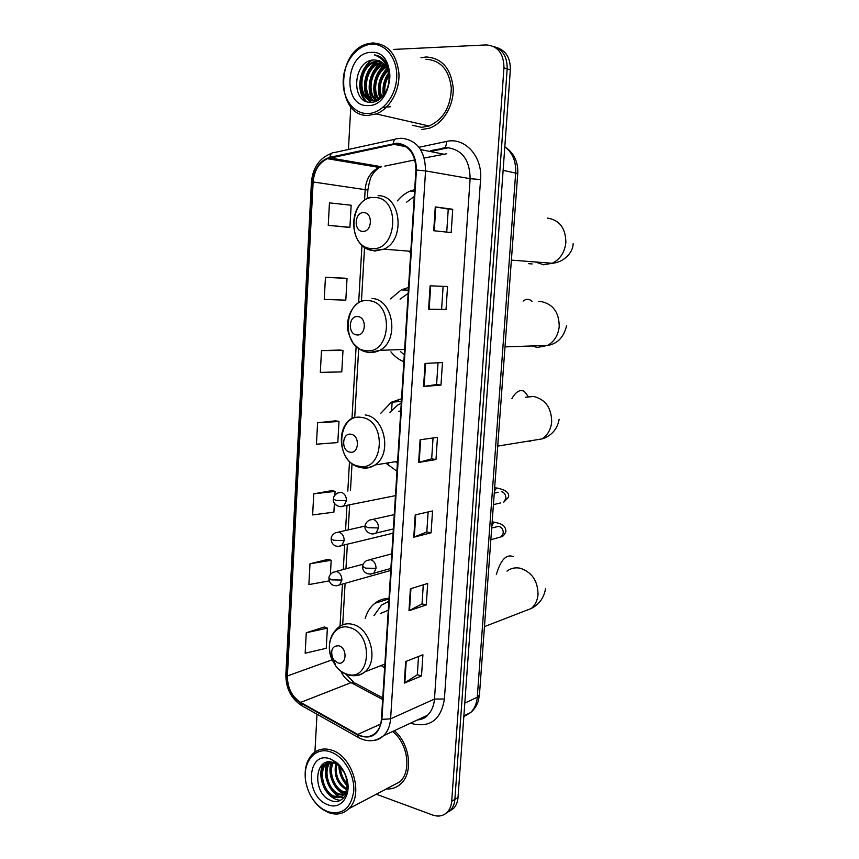 <?xml version="1.0" encoding="UTF-8"?>
<svg xmlns="http://www.w3.org/2000/svg" width="859" height="859" viewBox="0 0 859 859"><rect width="100%" height="100%" fill="white"/><g stroke="black" fill="none" stroke-linecap="round" stroke-linejoin="round"><path stroke-width="1.29" d="M389.009 598.39C383.715 598.422 378.991 600.065 374.835 603.319C370.261 607.012 367.04 612.091 365.193 618.523M381.138 665.553L384.649 667.819M401.54 398.759L391.264 402.291L380.752 413.329M386.765 463.806L396.987 471.226M408.53 287.486L401.207 289.913L390.501 298.932M390.931 351.879C394.582 356.453 398.887 359.717 403.87 361.693M414.672 189.603L410.452 190.945C405.502 192.996 401.174 196.303 397.459 200.856M448.602 147.705L432.861 150.991M449.268 811.368L453.713 808.287C456.226 805.538 457.654 801.973 458.008 797.571L510.343 69.912C510.493 57.95 505.951 50.498 496.706 47.556M376.306 794.221L432.764 815.062C438.541 817.027 443.416 816.018 447.399 812.034C449.912 809.275 451.351 805.678 451.705 801.254L503.954 67.829L507.164 68.881C507.315 56.866 502.762 49.382 493.485 46.429C502.762 49.382 507.315 56.866 507.164 68.881L454.873 799.407L507.164 68.881L510.343 69.912M446.111 813.248L450.567 810.155C453.08 807.406 454.518 803.82 454.873 799.407C454.518 803.82 453.08 807.406 450.567 810.155L446.111 813.248M396.89 471.183L397.395 463.226M401.153 403.333L401.432 398.769M405.19 288.302L405.083 290.052M398.254 399.349L398.114 401.647M385.82 598.605L385.734 599.883M426.053 56.973L420.974 57.757L426.053 56.973C441.751 57.95 450.792 68.162 453.176 87.597C454.078 105.292 443.373 123.374 429.521 128.152C443.373 123.374 454.078 105.292 453.176 87.597C450.792 68.162 441.751 57.95 426.053 56.973M396.869 143.797C409.238 145.418 415.584 154.169 415.906 170.028L381.417 719.208C380.988 724.964 379.098 729.506 375.737 732.834C370.519 737.43 364.517 737.956 357.731 734.424L300.65 702.415C291.856 696.585 287.432 687.769 287.389 675.958L313.138 181.979C314.201 170.501 318.968 162.738 327.429 158.69L396.869 143.797M396.901 143.152L329.856 157.315C319.795 160.515 314.061 168.74 312.676 181.968L286.96 675.818C287.003 687.919 291.534 696.96 300.543 702.941L357.612 734.96C370.959 740.286 379.055 735.089 381.901 719.37L416.422 170.039C416.1 153.772 409.593 144.806 396.901 143.152M418.526 656.501L417.313 674.787L404.278 683.141L421.501 675.958L422.918 654.773L405.684 661.548L404.278 683.141M417.324 674.723L421.501 675.958M423.294 584.807L422.027 603.92L408.981 610.749L426.257 604.951L427.696 583.433L410.409 588.812L408.981 610.749M422.027 603.877L426.257 604.951M428.136 511.975L426.805 531.946L413.77 537.197L431.078 532.827L432.549 510.965L415.219 514.895L413.77 537.197M426.805 531.904L431.078 532.827M433.709 230.727L451.179 232.564L452.736 209.252L435.266 206.912L433.709 230.727M446.734 232.102L448.258 209.07L435.266 206.912M448.258 209.081L452.736 209.252M446.025 309.455L428.598 309.24L446.025 309.455L447.56 286.519L430.123 285.822L428.598 309.24M438.047 362.766L436.597 384.542L423.573 386.475L440.968 385.111L442.482 362.541L425.076 363.432L423.573 386.475M436.597 384.521L440.968 385.111M435.985 459.554L431.669 458.803L418.634 462.443L435.985 459.554L437.467 437.349L420.105 439.787L418.634 462.443M421.468 129.58L429.521 128.152L421.468 129.58M386.292 788.959C392.08 789.303 397.062 787.456 401.228 783.419C413.544 772.187 409.775 743.443 394.324 730.698C409.775 743.443 413.544 772.187 401.228 783.419C397.062 787.456 392.08 789.303 386.292 788.959M503.954 67.829C503.75 53.43 497.791 45.795 486.076 44.936L393.733 49.414M350.805 106.806L348.432 149.466M317.014 714.248L314.92 752.044M328.224 559.295L309.992 563.805L308.875 584.592L329.255 580.877M324.444 626.995L306.276 632.739L305.17 653.216L326.237 648.287L327.376 628.133L324.272 626.93M339.928 350.043L321.491 350.601L320.321 372.366L341.785 371.904L342.988 350.493L339.745 350.01M343.944 278.144L325.443 277.317L324.251 299.426L345.812 300.156L347.036 278.413L343.761 278.133M346.789 227.173L328.245 225.337L349.914 227.302L351.148 205.226L329.459 202.874L328.245 225.337M332.068 490.586L313.771 493.828L312.622 514.928L333.893 512.168L334.398 503.234M317.594 422.768L316.445 444.2L337.802 442.568L338.994 421.479L335.783 420.803L317.594 422.768L338.994 421.479M431.669 458.824L433.054 437.972M441.623 309.047L443.126 286.337M321.491 350.601L342.988 350.493M325.443 277.317L347.036 278.413M349.914 227.302L346.606 227.163M334.838 495.267L335.064 491.391L331.896 490.543M313.771 493.828L335.064 491.391M330.393 574.413L331.187 560.272L328.052 559.241M309.992 563.805L331.187 560.272M306.276 632.739L327.376 628.133M367.566 113.56C381.772 113.56 395.634 97.035 396.675 78.158C397.932 59.282 385.927 43.337 371.539 44.281C357.161 44.936 344.094 61.698 343.213 79.898C342.129 98.109 353.328 113.828 367.566 113.56M368.425 115.374L376.135 113.914C389.524 109.082 399.864 90.979 398.93 73.316C396.579 53.934 387.796 43.809 372.591 42.95L367.222 43.895C334.989 51.969 336.266 117.5 368.425 115.374M412.341 125.253L421.619 127.336L429.092 126.005C443.405 119.412 450.814 106.741 451.308 88.015C449.096 69.783 440.635 60.205 425.914 59.26M384.059 94.254C382.824 86.899 384.402 80.263 388.816 74.368M384.929 93.04C384.263 86.759 385.616 81.068 388.998 75.957M380.966 97.411C377.133 87.049 379.356 77.836 387.613 69.762M381.707 96.788C378.54 87.07 380.634 78.394 387.967 70.739M378.164 99.172C370.938 90.764 374.792 71.641 386.045 66.562M378.851 98.828C372.409 90.41 376.006 72.65 386.464 67.281M375.523 100.095C365.021 92.385 369.961 67.582 384.091 64.21L384.241 64.178M376.167 99.934C366.471 91.934 371.206 68.495 384.703 64.715M372.989 100.374C360.157 94.78 363.991 66.583 379.42 62.879L382.255 62.374M373.611 100.353C361.338 94.179 365.494 66.83 380.591 63.212L382.76 62.782M389.041 79.565C388.783 67.313 383.962 60.785 374.556 59.969C352.77 59.357 350.289 103.37 370.573 102.232C384.853 103.295 395.612 77.825 386.496 63.319C383.468 58.369 379.463 55.567 374.46 54.922C384.36 58.595 389.224 66.809 389.041 79.565C388.322 89.529 384.381 96.197 377.219 99.58L373.429 100.363C356.474 101.867 356.055 66.068 374.707 61.526L380.108 61.096M377.219 99.58L378.4 99.869L374.61 100.653C357.666 102.146 357.247 66.39 375.888 61.869L380.666 61.365M371.077 52.388C344.931 52.539 341.968 107.257 368.017 105.56C394.421 106.57 397.867 49.801 371.077 52.388M374.46 54.922L376.779 55.373M366.503 101.469C362.262 97.196 360.2 91.333 360.297 83.892M370.852 102.232L368.618 99.397M368.264 98.828C365.913 94.877 364.839 90.098 365.054 84.493M367.502 73.917C369.746 68.527 373.246 64.361 377.981 61.44M378.551 61.118L379.291 60.742M390.48 106.731L382.899 107.439M371.893 75.86C374.116 70.202 377.67 65.842 382.588 62.804M376.21 77.911C378.067 72.779 381.074 68.602 385.24 65.391M380.43 80.198L387.248 68.87M384.317 83.677L388.719 73.777M365.741 101.158C355.637 91.988 358.858 67.721 372.334 60.13M370.401 102.232L367.888 99.032M367.394 98.184C361.102 87.618 365.365 68.29 376.779 61.644M372.044 99.268C365.816 88.767 370.057 69.633 381.375 63.018M376.382 99.869C370.777 89.69 374.588 71.909 384.961 65.016M379.785 98.259C376.65 87.049 379.066 77.095 387.022 68.376M383.254 95.231C382.18 87.006 383.952 79.608 388.569 73.036M387.742 87.21L388.762 82.861M362.713 231.382C372.087 232.37 373.257 212.602 363.797 212.656C354.456 211.829 353.35 231.329 362.713 231.382M414.242 196.464L406.683 202.101M408.014 251.064L410.72 252.621M410.14 252.331L409.067 251.15M356.753 334.913C365.998 336.417 367.126 317.089 357.806 316.595C348.593 315.232 347.519 334.312 356.753 334.913M408.154 293.381L400.069 299.157M400.434 351.535L404.299 354.799M350 452.135C359.094 454.228 360.2 435.384 351.03 434.267C341.968 432.324 340.916 450.932 350 452.135M401.26 403.29L397.663 405.072L389.943 412.363M396.214 462.271L397.492 463.302M400.788 410.806L398.64 411.461M337.866 662.869C346.682 665.972 347.745 647.976 338.843 645.796C332.562 645.721 330.447 649.651 332.487 657.607L333.85 659.937L337.866 662.869M388.816 601.343L381.6 605.047L374.009 615.635M388.257 610.212L380.387 613.541M327.494 811.615C342.247 815.47 350.998 808.62 353.758 791.075C354.842 774.925 343.944 756.511 330.908 752.054C314.523 745.655 301.112 763.683 306.309 784.181C308.939 794.822 314.222 803.015 322.136 808.759L327.494 811.615M309.809 794.049C313.095 800.631 317.401 805.796 322.748 809.522L328.342 812.507C336.245 815.395 343.052 814.139 348.754 808.738C363.991 795.133 352.705 756.296 331.928 750.229C324.541 747.813 318.174 748.973 312.837 753.708C305.847 760.891 303.635 770.931 306.191 783.837L307.93 789.657M390.641 786.661L399.983 781.744C411.869 770.963 407.746 743.046 392.584 731.514M347.111 785.094C341.828 780.122 339.251 773.83 339.38 766.207M347.122 783.515C342.934 779.016 340.712 773.594 340.465 767.27M346.488 789.775C337.286 784.192 333.689 775.473 335.719 763.619M346.725 788.798C338.446 783.236 335.053 775.001 336.567 764.091M345.157 792.954L342.193 792.138C332.798 788.562 326.892 771.693 332.626 762.405M345.543 792.256L343.321 791.569C334.248 788.068 328.256 772.134 333.356 762.631M343.396 795.219L337.662 794.435C326.925 790.516 321.685 769.825 329.953 761.976M343.868 794.725L338.8 793.856C328.396 790.044 322.963 770.276 330.575 762.019M347.1 785.362L346.027 776.955C344.47 772.123 341.936 768.268 338.414 765.38L333.926 762.835C314.136 754.921 311.967 793.362 330.339 800.244C341.742 805.935 351.395 792.299 346.37 777.47L344.588 772.939L337.093 763.372L333.668 761.149L337.276 763.651C341.495 767.27 344.448 771.758 346.145 777.127L347.1 785.362C346.939 789.571 345.78 792.793 343.6 795.015C340.626 797.807 337.125 798.387 333.088 796.744C321.942 792.685 316.928 770.791 326.023 763.468L327.966 762.051M341.828 796.433L334.237 796.164C323.091 792.105 318.077 770.255 327.172 762.932L328.331 762.008M330.511 759.023C306.813 749.553 304.269 796.722 327.891 804.733C341.109 810.52 352.297 794.725 346.564 777.749C344.502 771.339 341.13 766.217 336.46 762.395L330.511 759.023M321.384 773.143L323.489 763.694M325.958 771.178L327.837 762.062M340.701 800.244C334.806 800.105 329.631 796.551 325.174 789.582M322.007 782.259C320.192 775.698 320.461 769.664 322.823 764.166M343.729 797.828L340.583 797.055M340.228 796.916C335.955 795.187 332.304 791.719 329.298 786.533M326.849 780.917C324.906 774.7 324.927 768.794 326.914 763.168M345.672 794.951L345.082 794.747M344.169 794.382C339.724 792.363 336.062 788.605 333.195 783.107M331.853 780.026C329.609 773.948 329.351 767.967 331.08 762.083M347.09 785.684C341.903 780.155 339.165 773.519 338.886 765.777M463.828 716.653L470.668 712.541C474.533 708.696 476.734 703.585 477.282 697.218L515.69 172.777C516.162 161.374 512.533 152.687 504.813 146.728M503.116 170.35L517.741 173.518M458.008 797.571L451.705 801.254M505.811 147.48C514.262 153.589 518.245 162.244 517.752 173.454L479.429 695.049L477.282 697.218L464.805 703.102M463.892 715.848L470.668 712.541C474.308 709.448 476.874 705.54 478.345 700.815L479.451 694.77M379.796 601.762L379.893 600.269M388.236 465.277L388.343 463.549M391.64 410.215L392.155 401.765M418.988 147.276L446.401 141.467C464.762 136.849 482.704 156.413 480.568 179.542L444.404 699.022L434.471 699.054L470.12 178.683C469.809 159.935 462.131 149.595 447.109 147.641L430.821 150.583M444.404 699.022C441.075 719.251 430.638 727.541 413.115 723.912L410.774 723.031M417.367 719.96L427.557 715.214C431.615 711.22 433.924 705.83 434.471 699.054L390.598 718.833C390.061 725.941 387.71 731.567 383.565 735.712C380.387 738.729 376.682 740.372 372.43 740.63M393.25 143.539C393.733 140.103 395.086 138.503 397.32 138.739L400.477 138.288M331.155 153.503C319.398 158.088 312.816 167.623 311.43 182.087L312.676 181.968M286.96 675.818L285.864 674.358L311.43 182.129M300.543 702.941L301.337 705.422L302.411 706.034M395.204 139.201L334.076 152.623C331.778 152.419 330.371 153.986 329.856 157.315M357.612 734.96L358.31 737.462L359.352 738.031M381.901 719.37L390.598 718.833L425.559 170.898L416.422 170.039M401.765 138.245C417.238 140.221 425.162 151.109 425.559 170.898L470.12 178.683L480.568 179.542M372.312 165.175L371.195 166.098M446.401 141.467C446.497 145.944 445.295 148.156 442.782 148.081M287.389 675.958L332.122 659.841M340.808 671.126C343.267 676.366 346.682 680.199 351.073 682.637L382.652 699.505M300.65 702.415L351.073 682.637L355.368 683.227L382.76 697.841M357.731 734.424L380.644 724.073M446.712 153.761L424.249 158.002M393.304 144.183L406.082 146.717M420.599 149.595L443.244 154.094M329.899 157.927L381.6 166.753L379.195 167.462C370.938 171.242 366.267 178.565 365.182 189.41L364.56 200.244M414.918 159.914L384.832 166.098M313.138 181.979L367.867 190.064M361.972 245.212L358.665 302.508M356.131 346.564L351.997 418.269M349.506 461.444L347.809 491.069M346.982 505.371L345.533 530.508M344.706 544.885L343.289 569.517M342.44 584.109L340.024 626.179M419.171 462.335L420.642 439.711M424.121 386.41L425.613 363.411M429.146 309.24L430.67 285.843M434.257 230.781L435.803 206.998M414.306 537.025L415.756 514.777M409.518 610.524L410.946 588.64M404.814 682.862L406.21 661.333M416.647 123.159L425.119 125.103M547.29 218.057C559.52 219.99 565.705 228.161 565.866 242.582C564.685 252.439 560.122 259.332 552.187 263.273L543.693 264.808L535.211 261.952M532.15 263.938L528.661 263.681M371.679 248.541C397.459 251.59 400.831 197.119 374.664 197.495C349.13 195.573 346.231 248.144 371.679 248.541M367.265 248.766L374.814 251.043L383.93 249.164C405.899 240.015 400.992 194.918 378.089 195.68M538.797 301.455L540.869 301.509C552.949 303.936 559.069 312.257 559.23 326.474C558.264 335.15 554.409 341.452 547.666 345.393L537.337 347.444L531.904 345.952M523.099 301.069C525.654 299.136 528.124 298.825 530.508 300.145L532.022 301.294M365.687 350.601C391.103 355.068 394.41 301.788 368.618 300.65C343.439 297.289 340.594 348.754 365.687 350.601M368.822 352.684L379.882 350.311C399.66 340.282 393.379 299.029 372.022 298.502M525.579 397.266L533.568 396.439C545.486 399.414 551.521 407.907 551.682 421.898C550.909 429.414 547.731 435.073 542.169 438.885L497.715 446.1M511.867 398.683C515.819 391.629 519.974 389.191 524.355 391.393L528.521 396.955M358.912 466.201C383.909 472.235 387.13 420.287 361.768 417.474C336.996 412.524 334.215 462.743 358.912 466.201M360.522 467.468L362.026 467.822C366.632 468.638 370.927 467.693 374.921 464.998C392.37 454.411 384.982 416.776 365.15 414.961M530.11 441.451L528.446 441.107M506.95 571.117C510.89 568.175 515.357 567.23 520.361 568.261C531.968 572.201 537.863 580.974 538.035 594.557C537.476 600.43 535.243 605.069 531.324 608.462L521.832 612.134M496.341 574.585C500.55 560.068 506.123 554.034 513.059 556.482M346.714 674.09C370.991 682.841 374.062 633.244 349.452 627.532C334.742 622.743 324.068 642.983 332.079 659.755L335.794 666.069C338.929 670.095 342.569 672.769 346.714 674.09M354.477 675.679C358.439 675.732 361.961 674.433 365.021 671.781C378.916 660.915 370.401 628.187 352.791 624.396C347.433 623.011 342.677 623.978 338.521 627.274C329.18 635.435 327.032 646.258 332.079 659.755L332.487 657.607M378.518 527.941C378.432 523.421 376.596 520.554 373.031 519.341L369.198 520.167C366.449 522.036 365.086 524.044 365.129 526.17L368.006 527.694L378.518 527.941L376.049 533.085C369.95 536.295 363.819 529.67 365.129 526.17M494.365 491.692C495.525 488.75 496.878 487.633 498.435 488.341C506.23 490.231 509.58 493.163 508.496 497.157L503.782 502.171L505.833 498.521C505.951 494.87 504.469 492.561 501.377 491.573M500.668 502.912L493.42 504.62M372.172 533.944L393.368 528.983M376.049 568.336C375.952 563.848 374.137 560.959 370.583 559.671L366.632 560.519C363.98 562.409 362.681 564.384 362.723 566.446L365.58 568.153L376.049 568.336L373.751 573.264C366.342 575.863 362.133 570.838 362.713 566.596M498.424 537.594L501.323 536.789L503.234 533.289C503.353 529.659 501.881 527.329 498.8 526.299L491.702 528.038M491.842 526.03C493.023 523.013 494.397 521.864 495.976 522.573C498.714 523.442 505.865 524.054 505.897 531.7C504.222 535.125 502.698 536.821 501.323 536.789L490.843 539.72M370.111 574.22L390.888 568.454M346.467 500.7C346.37 496.244 344.599 493.442 341.152 492.293L337.662 493.023C334.827 494.763 333.399 496.781 333.389 499.079L336.084 500.4L346.467 500.7L343.89 505.951C337.737 508.818 332.143 502.257 333.389 499.079M340.175 506.67L395.451 495.643M344.18 540.547C344.083 536.123 342.312 533.299 338.886 532.086L335.268 532.838C332.487 534.674 331.112 536.671 331.155 538.818L333.829 540.322L344.18 540.547L341.764 545.594C334.731 548.085 331.241 543.597 331.144 538.947M338.253 546.399L393.1 533.181M341.903 580.05C341.807 575.659 340.046 572.813 336.642 571.536L332.895 572.298C330.167 574.252 328.857 576.217 328.943 578.214L331.595 579.889L341.903 580.05L339.649 584.904C332.583 587.492 329.137 583.25 328.933 578.365M336.352 585.795L390.759 570.43M388.977 598.873L374.835 603.319M401.378 401.346L391.264 402.291M408.358 290.159L401.207 289.913M414.553 191.546L410.452 190.945M453.713 808.287L447.399 812.034M417.302 719.992C422.499 719.305 425.914 717.716 427.557 715.214L383.565 735.712C375.77 741.768 367.351 742.348 358.31 737.462L301.337 705.422C291.018 698.496 285.854 688.209 285.854 674.573M373.031 165.293L372.022 166.249M327.429 158.69L379.195 167.462C375.555 170.426 373.268 172.927 372.366 174.957C370.948 175.945 369.445 180.959 367.877 190.011L367.384 198.483M364.56 247.231L361.456 300.875M358.686 348.657L354.713 417.313M352.029 463.602L350.472 490.575M349.645 504.834L348.196 529.906M347.369 544.241L345.941 568.798M345.103 583.358L342.698 624.804M345.823 674.079L353.715 682.304M429.092 126.005L376.135 113.914M380.591 63.212L379.42 62.879M375.888 61.869L374.707 61.526M511.384 260.105L552.187 263.273C564.288 262.392 573.211 252.095 573.125 243.677M410.795 251.29L383.93 249.164L373.45 250.581C349.237 248.96 346.284 204.549 370.336 197.194M505.006 346.896L547.666 345.393C557.427 343.858 563.729 337.329 566.575 325.797M404.632 349.463L379.882 350.311C375.759 352.319 371.496 352.942 367.115 352.19C362.799 351.052 360.63 350.934 353.06 343.085C345.952 329.706 347.863 328.041 347.734 321.781C349.226 311.699 354.048 304.612 362.208 300.532M397.61 461.347L374.921 464.998C370.175 467.736 365.193 468.52 359.975 467.35C339.316 463.656 333.99 426.859 353.393 417.453M559.112 419.235C557.201 431.937 547.516 437.371 542.169 438.885M484.455 626.619L531.324 608.462C539.312 604.317 544.08 597.628 545.605 588.404M384.875 664.104L365.021 671.781C359.588 675.732 353.661 676.677 347.251 674.616C342.805 673.048 338.983 670.203 335.794 666.069L333.85 659.937M494.258 493.141L498.199 492.271M394.26 514.627L372.999 519.33M497.221 488.116L494.666 487.644M391.801 553.851L370.154 559.585M494.816 522.336L492.153 521.8M365.139 526.062L338.725 532.054M363.293 564.159L336.127 571.428M399.983 781.744L348.754 808.738M327.172 762.932L326.023 763.468M338.414 765.38L337.276 763.651M337.093 763.372L336.46 762.395M322.136 808.759L322.748 809.522"/></g></svg>
